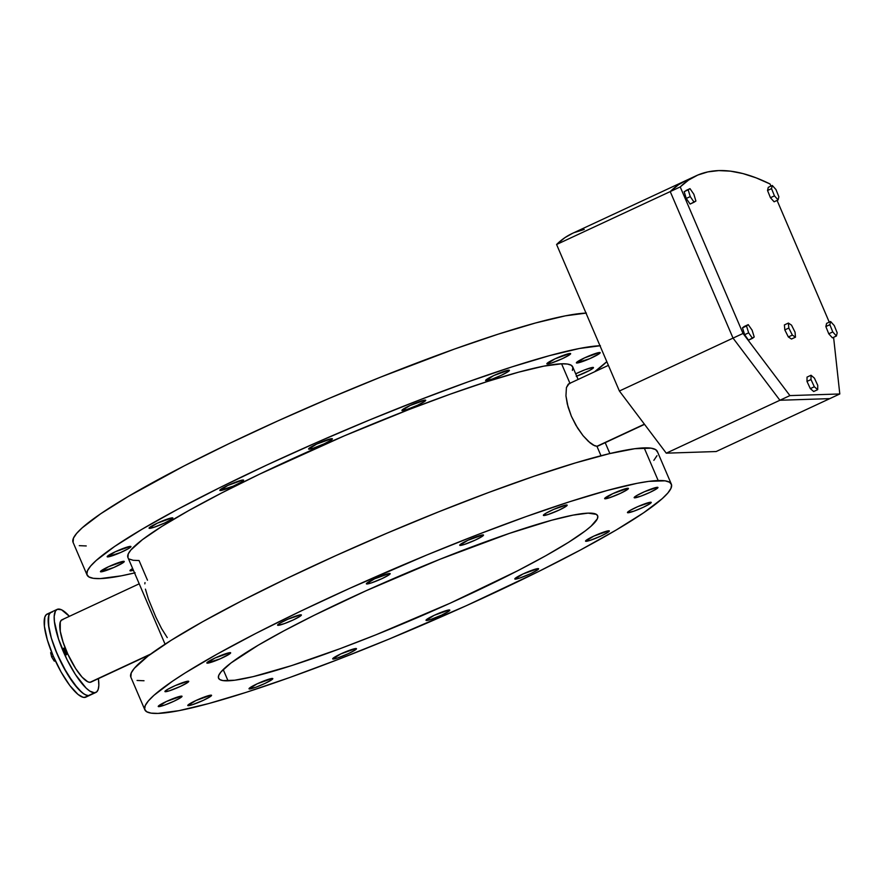 <?xml version="1.0" encoding="UTF-8"?>
<svg xmlns="http://www.w3.org/2000/svg" width="884" height="884" viewBox="0 0 884 884"><rect width="100%" height="100%" fill="white"/><g stroke="black" fill="none" stroke-linecap="round" stroke-linejoin="round"><path stroke-width="1.33" d="M66.554 654.425A3.437 0.928 -115 0 1 64.289 651.497A3.437 0.928 -115 0 1 63.759 648.171A3.437 0.928 -115 0 1 63.858 648.149L65.924 650.646L66.72 654.359L64.488 651.939L63.858 648.149A3.437 0.928 -115 0 1 66.123 651.077A3.437 0.928 -115 0 1 66.654 654.403A3.437 0.928 -115 0 1 66.554 654.425M596.932 446.276L598.545 445.647L596.932 446.276L600.998 455.746L596.932 446.276L593.274 445.105L590.169 442.95L583.031 435.657L575.882 425.237L571.362 416.22L568.069 407.005L565.948 395.822L566.423 387.579L569.075 383.667L570.014 383.479L568.246 384.186L566.423 387.579L565.948 395.822L567.285 404.021L571.362 416.22L577.606 428.077L583.031 435.657L588.468 441.47L594.656 445.779L596.932 446.276L644.403 424.176L596.932 446.276M52.565 611.85A45.824 12.321 -115 0 0 51.173 612.17L47.172 614.037A45.824 12.321 65 0 0 54.255 658.403A45.824 12.321 65 0 0 84.455 697.443L88.455 695.575A45.824 12.321 -115 0 1 58.256 656.536A45.824 12.321 -115 0 1 51.173 612.17A45.824 12.321 65 0 0 58.256 656.536A45.824 12.321 65 0 0 88.455 695.575A45.824 12.321 65 0 0 89.859 695.255A45.824 12.321 -115 0 1 88.455 695.575L94.455 692.78L88.455 695.575L87.063 695.421L83.825 693.907L78.046 688.769L67.239 673.829L57.206 654.149L51.349 638.093L48.841 627.485L48.421 616.999L49.482 613.772L51.349 612.093L52.565 611.85L50.322 612.734L48.841 615.198L48.421 624.413L51.349 638.093L55.515 650.038L62.985 666.282L73.792 683.63L82.002 692.559L85.516 694.857L88.455 695.575L84.455 697.443A45.824 12.321 65 0 0 85.859 697.122L95.859 692.459A45.824 12.321 -115 0 1 94.455 692.78L96.71 691.896L98.179 689.432L98.831 685.487L98.411 678.636A45.824 12.321 -115 0 1 95.859 692.459M58.576 609.054A45.824 12.321 -115 0 1 69.394 616.325L61.515 609.772L57.349 609.297L55.482 610.988L54.2 616.347L54.421 621.618L58.576 639.187L66.963 659.519L75.416 674.536L86.068 688.05L89.825 691.111L94.455 692.78A45.824 12.321 -115 0 1 64.256 653.74A45.824 12.321 -115 0 1 57.173 609.374A45.824 12.321 -115 0 1 58.576 609.054M139.208 583.816L62.013 619.761A34.366 9.249 65 0 0 67.317 653.033A34.366 9.249 65 0 0 89.969 682.315L150.766 654.016L89.969 682.315A34.366 9.249 65 0 0 91.019 682.072L149.86 654.679M628.049 512.764A12.951 1.425 -23.2 0 1 627.463 512.598A12.951 1.425 -23.2 0 1 637.176 506.897A12.951 1.425 -23.2 0 1 650.657 502.234L637.872 506.587L629.949 510.521L627.541 512.687L634.027 511.129L643.121 507.372L650.005 503.692L651.243 502.587L650.657 502.234A12.951 1.425 -23.2 0 1 651.254 502.399A12.951 1.425 -23.2 0 1 641.541 508.09A12.951 1.425 -23.2 0 1 628.049 512.764L627.75 512.057L628.049 512.764M575.705 373.833A12.951 1.425 -23.2 0 1 592.888 367.424L584.733 369.866L575.683 373.833M586.147 541.306A12.951 1.425 -23.2 0 1 585.551 541.152A12.951 1.425 -23.2 0 1 595.264 535.45A12.951 1.425 -23.2 0 1 608.756 530.787L593.694 536.168L585.628 541.229L590.136 540.356L601.208 535.925L608.104 532.245L609.33 531.14L608.756 530.787A12.951 1.425 -23.2 0 1 609.352 530.952A12.951 1.425 -23.2 0 1 599.628 536.643A12.951 1.425 -23.2 0 1 586.147 541.306L585.838 540.61L586.147 541.306M515.405 579.142A12.951 1.425 -23.2 0 1 514.808 578.976A12.951 1.425 -23.2 0 1 524.532 573.274A12.951 1.425 -23.2 0 1 538.013 568.611L522.952 573.992L514.897 579.064L519.405 578.18L530.466 573.749L537.361 570.069L538.588 568.964L538.013 568.611A12.951 1.425 -23.2 0 1 538.61 568.777A12.951 1.425 -23.2 0 1 528.886 574.467A12.951 1.425 -23.2 0 1 515.405 579.142L515.107 578.434L515.405 579.142M426.618 620.48A12.951 1.425 -23.2 0 1 426.022 620.314A12.951 1.425 -23.2 0 1 435.735 614.623A12.951 1.425 -23.2 0 1 449.216 609.949L434.154 615.341L426.099 620.402L430.607 619.529L441.68 615.098L448.564 611.408L449.801 610.303L449.216 609.949A12.951 1.425 -23.2 0 1 449.812 610.115A12.951 1.425 -23.2 0 1 440.099 615.816A12.951 1.425 -23.2 0 1 426.618 620.48L426.309 619.772L426.618 620.48M333.279 659.044A12.951 1.425 -23.2 0 1 332.682 658.878A12.951 1.425 -23.2 0 1 342.406 653.188A12.951 1.425 -23.2 0 1 355.887 648.524L340.826 653.906L332.76 658.967L337.268 658.094L348.34 653.663L355.235 649.972L356.462 648.878L355.887 648.524A12.951 1.425 -23.2 0 1 356.484 648.679A12.951 1.425 -23.2 0 1 346.76 654.381A12.951 1.425 -23.2 0 1 333.279 659.044L332.981 658.337L333.279 659.044M249.62 688.967A12.951 1.425 -23.2 0 1 249.023 688.802A12.951 1.425 -23.2 0 1 258.736 683.1A12.951 1.425 -23.2 0 1 272.217 678.437L257.156 683.818L249.1 688.89L255.587 687.332L264.681 683.575L271.565 679.895L272.802 678.79L272.217 678.437A12.951 1.425 -23.2 0 1 272.813 678.603A12.951 1.425 -23.2 0 1 263.101 684.293A12.951 1.425 -23.2 0 1 249.62 688.967L249.31 688.26L249.62 688.967M188.358 705.675A12.951 1.425 -23.2 0 1 187.762 705.509A12.951 1.425 -23.2 0 1 197.486 699.819A12.951 1.425 -23.2 0 1 210.967 695.155L195.905 700.537L187.839 705.598L192.347 704.725L203.419 700.294L210.315 696.603L211.541 695.509L210.967 695.155A12.951 1.425 -23.2 0 1 211.563 695.31A12.951 1.425 -23.2 0 1 201.839 701.012A12.951 1.425 -23.2 0 1 188.358 705.675L188.049 704.968L188.358 705.675M130.578 570.865A12.951 1.425 -23.2 0 1 129.981 570.71A12.951 1.425 -23.2 0 1 132.655 568.523L130.059 570.788L133.407 570.268A12.951 1.425 -23.2 0 1 130.578 570.865L130.28 570.158L130.578 570.865M158.833 706.648A12.951 1.425 -23.2 0 1 158.236 706.482A12.951 1.425 -23.2 0 1 167.96 700.78A12.951 1.425 -23.2 0 1 181.441 696.117L166.38 701.498L158.313 706.57L164.8 705.012L173.894 701.255L180.789 697.575L182.016 696.47L181.441 696.117A12.951 1.425 -23.2 0 1 182.038 696.283A12.951 1.425 -23.2 0 1 172.314 701.973A12.951 1.425 -23.2 0 1 158.833 706.648L158.523 705.94L158.833 706.648M101.052 571.837A12.951 1.425 -23.2 0 1 100.456 571.672A12.951 1.425 -23.2 0 1 110.18 565.97A12.951 1.425 -23.2 0 1 123.661 561.307L108.599 566.699L100.533 571.76L113.837 567.484L123.009 562.765L124.235 561.66L123.661 561.307A12.951 1.425 -23.2 0 1 124.257 561.473A12.951 1.425 -23.2 0 1 114.533 567.174A12.951 1.425 -23.2 0 1 101.052 571.837L100.754 571.13L101.052 571.837M165.529 691.719A12.951 1.425 -23.2 0 1 164.932 691.553A12.951 1.425 -23.2 0 1 174.656 685.851A12.951 1.425 -23.2 0 1 188.137 681.188L175.352 685.542L167.43 689.476L165.021 691.642L169.529 690.758L180.59 686.327L187.485 682.647L188.723 681.542L188.137 681.188A12.951 1.425 -23.2 0 1 188.734 681.354A12.951 1.425 -23.2 0 1 179.021 687.045A12.951 1.425 -23.2 0 1 165.529 691.719L165.231 691.012L165.529 691.719M107.749 556.909A12.951 1.425 -23.2 0 1 107.163 556.743A12.951 1.425 -23.2 0 1 116.876 551.041A12.951 1.425 -23.2 0 1 130.357 546.378L115.296 551.771L107.24 556.832L120.533 552.555L128.467 548.621L130.942 546.732L130.357 546.378A12.951 1.425 -23.2 0 1 130.954 546.544A12.951 1.425 -23.2 0 1 121.241 552.246A12.951 1.425 -23.2 0 1 107.749 556.909L107.45 556.202L107.749 556.909M207.442 663.166A12.951 1.425 -23.2 0 1 206.845 663A12.951 1.425 -23.2 0 1 216.569 657.309A12.951 1.425 -23.2 0 1 230.05 652.635L214.989 658.028L206.922 663.088L220.227 658.812L229.398 654.094L230.625 652.989L230.05 652.635A12.951 1.425 -23.2 0 1 230.647 652.801A12.951 1.425 -23.2 0 1 220.923 658.503A12.951 1.425 -23.2 0 1 207.442 663.166L207.143 662.459L207.442 663.166M149.661 528.356A12.951 1.425 -23.2 0 1 149.065 528.19A12.951 1.425 -23.2 0 1 158.788 522.499A12.951 1.425 -23.2 0 1 172.269 517.825L157.208 523.217L149.142 528.278L153.661 527.405L164.722 522.974L171.618 519.284L172.844 518.179L172.269 517.825A12.951 1.425 -23.2 0 1 172.866 517.991A12.951 1.425 -23.2 0 1 163.142 523.693A12.951 1.425 -23.2 0 1 149.661 528.356L149.363 527.649L149.661 528.356M278.184 625.342A12.951 1.425 -23.2 0 1 277.587 625.176A12.951 1.425 -23.2 0 1 287.3 619.474A12.951 1.425 -23.2 0 1 300.781 614.811L287.996 619.165L280.073 623.098L277.664 625.264L284.151 623.706L293.245 619.949L300.129 616.27L301.367 615.165L300.781 614.811A12.951 1.425 -23.2 0 1 301.378 614.977A12.951 1.425 -23.2 0 1 291.665 620.667A12.951 1.425 -23.2 0 1 278.184 625.342L277.874 624.634L278.184 625.342M220.403 490.532A12.951 1.425 -23.2 0 1 219.807 490.366A12.951 1.425 -23.2 0 1 229.52 484.675A12.951 1.425 -23.2 0 1 243.012 480.001L227.939 485.393L219.884 490.454L233.188 486.178L241.111 482.244L243.586 480.355L243.012 480.001A12.951 1.425 -23.2 0 1 243.597 480.167A12.951 1.425 -23.2 0 1 233.884 485.868A12.951 1.425 -23.2 0 1 220.403 490.532L220.094 489.824L220.403 490.532M366.971 583.992A12.951 1.425 -23.2 0 1 366.374 583.838A12.951 1.425 -23.2 0 1 376.098 578.136A12.951 1.425 -23.2 0 1 389.579 573.473L374.518 578.854L366.462 583.915L370.971 583.042L382.032 578.611L388.927 574.92L390.153 573.826L389.579 573.473A12.951 1.425 -23.2 0 1 390.175 573.628A12.951 1.425 -23.2 0 1 380.452 579.329A12.951 1.425 -23.2 0 1 366.971 583.992L366.672 583.285L366.971 583.992M309.19 449.183A12.951 1.425 -23.2 0 1 308.604 449.028A12.951 1.425 -23.2 0 1 318.317 443.326A12.951 1.425 -23.2 0 1 331.798 438.663L316.737 444.044L308.682 449.105L313.19 448.232L324.251 443.801L331.146 440.122L332.384 439.017L331.798 438.663A12.951 1.425 -23.2 0 1 332.395 438.829A12.951 1.425 -23.2 0 1 322.682 444.519A12.951 1.425 -23.2 0 1 309.19 449.183L308.892 448.486L309.19 449.183M460.31 545.428A12.951 1.425 -23.2 0 1 459.713 545.262A12.951 1.425 -23.2 0 1 469.437 539.572A12.951 1.425 -23.2 0 1 482.918 534.908L467.857 540.29L459.791 545.351L464.299 544.478L475.371 540.047L482.266 536.356L483.493 535.262L482.918 534.908A12.951 1.425 -23.2 0 1 483.515 535.063A12.951 1.425 -23.2 0 1 473.791 540.765A12.951 1.425 -23.2 0 1 460.31 545.428L460 544.721L460.31 545.428M402.529 410.618A12.951 1.425 -23.2 0 1 401.933 410.463A12.951 1.425 -23.2 0 1 411.657 404.762A12.951 1.425 -23.2 0 1 425.138 400.098L410.077 405.48L402.01 410.541L406.518 409.668L417.591 405.237L424.486 401.546L425.712 400.452L425.138 400.098A12.951 1.425 -23.2 0 1 425.734 400.264A12.951 1.425 -23.2 0 1 416.01 405.955A12.951 1.425 -23.2 0 1 402.529 410.618L402.231 409.911L402.529 410.618M543.969 515.516A12.951 1.425 -23.2 0 1 543.373 515.35A12.951 1.425 -23.2 0 1 553.097 509.648A12.951 1.425 -23.2 0 1 566.578 504.985L553.793 509.339L545.87 513.273L543.461 515.438L547.969 514.554L559.031 510.123L565.926 506.444L567.152 505.339L566.578 504.985A12.951 1.425 -23.2 0 1 567.174 505.151A12.951 1.425 -23.2 0 1 557.45 510.853A12.951 1.425 -23.2 0 1 543.969 515.516L543.671 514.808L543.969 515.516M486.189 380.706A12.951 1.425 -23.2 0 1 485.603 380.54A12.951 1.425 -23.2 0 1 495.316 374.849A12.951 1.425 -23.2 0 1 508.797 370.175L493.736 375.567L485.681 380.628L492.167 379.081L501.261 375.324L508.145 371.634L509.383 370.529L508.797 370.175A12.951 1.425 -23.2 0 1 509.394 370.341A12.951 1.425 -23.2 0 1 499.681 376.043A12.951 1.425 -23.2 0 1 486.189 380.706L485.891 379.998L486.189 380.706M605.231 498.797A12.951 1.425 -23.2 0 1 604.634 498.631A12.951 1.425 -23.2 0 1 614.358 492.941A12.951 1.425 -23.2 0 1 627.839 488.277L612.778 493.659L604.711 498.72L609.22 497.847L620.292 493.416L627.187 489.725L628.413 488.631L627.839 488.277A12.951 1.425 -23.2 0 1 628.436 488.432A12.951 1.425 -23.2 0 1 618.712 494.134A12.951 1.425 -23.2 0 1 605.231 498.797L604.932 498.09L605.231 498.797M547.45 363.987A12.951 1.425 -23.2 0 1 546.853 363.832A12.951 1.425 -23.2 0 1 556.577 358.131A12.951 1.425 -23.2 0 1 570.058 353.467L554.997 358.849L546.931 363.91L551.45 363.037L562.511 358.606L569.406 354.915L570.633 353.821L570.058 353.467A12.951 1.425 -23.2 0 1 570.655 353.633A12.951 1.425 -23.2 0 1 560.931 359.324A12.951 1.425 -23.2 0 1 547.45 363.987L547.152 363.28L547.45 363.987M634.756 497.836A12.951 1.425 -23.2 0 1 634.159 497.67A12.951 1.425 -23.2 0 1 643.884 491.968A12.951 1.425 -23.2 0 1 657.365 487.305L644.58 491.659L636.657 495.592L634.237 497.758L640.723 496.2L649.817 492.443L656.713 488.764L657.939 487.659L657.365 487.305A12.951 1.425 -23.2 0 1 657.961 487.471A12.951 1.425 -23.2 0 1 648.237 493.161A12.951 1.425 -23.2 0 1 634.756 497.836L634.458 497.128L634.756 497.836M576.976 363.026A12.951 1.425 -23.2 0 1 576.379 362.86A12.951 1.425 -23.2 0 1 586.103 357.169A12.951 1.425 -23.2 0 1 599.584 352.495L584.523 357.887L576.456 362.948L589.761 358.672L598.932 353.954L600.159 352.849L599.584 352.495A12.951 1.425 -23.2 0 1 600.181 352.661A12.951 1.425 -23.2 0 1 590.457 358.363A12.951 1.425 -23.2 0 1 576.976 363.026L576.677 362.318L576.976 363.026M228.039 680.813A206.215 22.63 -23.2 0 1 218.558 678.216A206.215 22.63 -23.2 0 1 373.379 587.462A206.215 22.63 -23.2 0 1 588.158 513.14L573.02 515.129L551.539 520.267L509.306 533.417L440.177 559.185L366.164 590.711L314.251 615.253L283.874 630.867L258.283 645.176L230.923 663.022L221.077 671.84L218.834 675.177L218.414 677.774L219.818 679.586L223.033 680.603L234.779 680.216L253.178 676.636L291.643 665.597L340.152 648.646L376.02 634.767L450.033 603.242L517.659 570.766L545.782 555.727L568.611 542.279L585.263 530.93L591.076 526.179L597.363 518.775L597.783 516.179L596.38 514.366L588.158 513.14A206.215 22.63 -23.2 0 1 597.639 515.737A206.215 22.63 -23.2 0 1 442.818 606.479A206.215 22.63 -23.2 0 1 228.039 680.813L223.21 669.553L228.039 680.813M606.811 361.655A286.416 31.426 -23.2 0 1 594.556 371.799L606.811 361.655M134.545 572.942A286.416 31.426 -23.2 0 1 100.235 578.6L93.295 578.313L88.82 576.898L86.864 574.379L87.45 570.788L90.566 566.136L96.19 560.489L114.688 546.423L142.236 529.118L177.794 509.239L219.972 487.548L267.167 464.885L317.544 442.122L369.192 420.121L420.11 399.745L468.354 381.755L512.057 366.86L549.539 355.633L579.374 348.495L600.402 345.732M658.182 480.542A286.416 31.426 -23.2 0 1 671.354 484.145A286.416 31.426 -23.2 0 1 456.321 610.181A286.416 31.426 -23.2 0 1 158.015 713.41L151.076 713.123L146.6 711.708L144.644 709.189L145.23 705.587L148.346 700.946L153.96 695.299L172.468 681.232L185.165 672.945L216.878 654.259L255.929 633.375L300.825 611.098L349.854 588.269L426.972 554.931L477.89 534.544L526.135 516.565L569.837 501.67L607.319 490.443L637.154 483.305L648.823 481.36L665.122 480.83L669.597 482.244L671.553 484.763L670.967 488.355L667.851 493.007L662.226 498.653L643.729 512.72L616.17 530.024L580.622 549.903L538.444 571.594L466.343 605.684L389.225 639.021L338.296 659.398L290.062 677.387L246.36 692.283L208.878 703.509L179.043 710.648L158.015 713.41A286.416 31.426 -23.2 0 1 144.843 709.808A286.416 31.426 -23.2 0 1 359.876 583.771A286.416 31.426 -23.2 0 1 658.182 480.542L644.182 447.879L658.182 480.542M671.354 484.145L657.353 451.492A286.416 31.426 156.8 0 0 644.182 447.879A286.416 31.426 156.8 0 0 345.876 551.108A286.416 31.426 156.8 0 0 130.854 677.155L144.843 709.808M578.114 379.457L572.71 366.849A241.962 26.553 156.8 0 0 561.583 363.799L569.926 383.269L561.583 363.799A241.962 26.553 156.8 0 0 309.577 451.006A241.962 26.553 156.8 0 0 127.926 557.484L165.076 644.182M147.484 580.213L139.053 560.533L133.186 560.29L129.407 559.097M657.552 452.111L655.596 449.591L651.132 448.177L634.822 448.707L609.275 453.691L575.451 462.918L534.665 476.034L488.465 492.554L438.652 511.836L387.126 533.129L335.854 555.616L286.836 578.445L241.929 600.722L202.878 621.607L171.176 640.292L148.037 656.05L134.346 668.293L131.23 672.934L130.854 677.177M137.075 680.459L144.026 680.757M653.851 460.343L656.967 455.702M135.142 572.799L121.263 575.838L100.235 578.6A286.416 31.426 -23.2 0 1 87.063 574.998A286.416 31.426 -23.2 0 1 301.466 449.238A286.416 31.426 -23.2 0 1 599.993 345.743M576.246 376.319L589.374 370.562L593.065 368.241L592.888 367.424A12.951 1.425 -23.2 0 1 593.473 367.589A12.951 1.425 -23.2 0 1 576.699 376.153M572.39 370.407L572.876 367.368L571.23 365.247L567.451 364.053L561.583 363.799L543.826 366.142L518.621 372.164L486.951 381.656L450.033 394.242L409.281 409.425L344.417 435.812L259.697 474.1L221.762 492.918L188.767 510.565L161.982 526.345L142.435 539.66L130.876 550.003L128.246 553.925L127.926 557.506M585.993 313.091A286.416 31.426 156.8 0 0 287.466 416.585A286.416 31.426 156.8 0 0 73.074 542.345L87.063 574.998M586.401 313.069L565.373 315.842L535.538 322.98L498.057 334.207L454.354 349.103L380.871 377.026L329.345 398.319L278.084 420.806L229.055 443.635L184.148 465.912L128.246 496.465L100.688 513.77L82.19 527.836L76.576 533.483L73.46 538.124L73.085 542.367M79.295 545.66L86.245 545.947M144.843 583.86L144.998 582.589M167.242 637.585L161.606 628.646L155.849 617.109L148.39 599.032L145.44 589.142M91.66 681.652L89.969 682.315L87.77 681.774L82.157 677.21L75.692 668.635L67.902 654.326L63.062 642.115L60.267 631.253L60.267 622.038L61.372 620.181L63.062 619.518M570.014 383.479L568.246 384.186M48.565 613.706L46.322 614.601L44.841 617.065L44.41 626.281L47.349 639.961L53.206 656.016L61.084 672.006L69.792 685.487L78.002 694.426L83.063 697.288L85.671 697.2M556.588 244.492L670.227 191.585A743.168 199.883 -115 0 1 686.072 180.469A743.157 199.883 65 0 0 670.227 191.585L556.588 244.492L619.397 391.015L733.035 338.108L670.227 191.585L678.558 184.723L670.227 191.585L680.227 186.922A743.157 199.883 -115 0 1 696.073 175.817A743.157 199.883 -115 0 1 770.041 183.982L770.936 186.093L770.041 183.982L756.14 177.861L742.936 173.573L730.471 171.153L718.758 170.59L707.863 171.894L697.785 175.054L688.57 180.071L680.227 186.922L670.227 191.585L733.035 338.108L670.227 191.585L733.035 338.108L779.909 400.253L666.271 453.172L716.162 451.536L829.8 398.629L779.909 400.253L733.035 338.108L743.035 333.456L680.227 186.922L743.035 333.456L789.909 395.601L666.271 453.172L619.397 391.015L556.588 244.492L564.931 237.63L572.467 233.365A743.168 199.883 65 0 0 556.588 244.492M716.162 451.536L666.271 453.172L619.397 391.015L733.035 338.108L779.909 400.253L829.8 398.629L779.909 400.253L829.8 398.629L839.8 393.966L789.909 395.601L839.8 393.966L833.59 337.312L839.8 393.966L716.162 451.536M574.147 232.625L584.225 229.453M777.08 200.414L829.258 322.152L777.08 200.414M572.434 233.376L686.072 180.469L678.558 184.723M733.035 338.108L743.035 333.456L789.909 395.601L779.909 400.253L733.035 338.108M807.037 377.114L806.993 381.413L810.319 388.628L813.689 391.524L817.7 389.656L817.744 385.358L814.418 378.142L811.037 375.247L807.037 377.114L811.037 375.247L810.993 379.556L806.993 381.413L807.037 377.114M806.993 381.413L810.993 379.556L814.319 386.761L810.319 388.628L806.993 381.413M810.319 388.628L814.319 386.761L817.7 389.656L813.689 391.524L810.319 388.628M817.7 389.656L817.744 385.358L814.418 378.142L811.037 375.247L810.993 379.556L814.319 386.761L817.7 389.656M744.217 326.505L742.494 327.842L744.637 334.693L748.494 340.185L754.218 336.981L752.085 330.141L748.229 324.638L744.217 326.505M742.494 327.842L746.505 325.986L748.637 332.826L744.637 334.693L742.494 327.842M744.637 334.693L748.637 332.826L752.494 338.329L748.494 340.185L744.637 334.693M752.494 338.329L754.218 336.981L752.085 330.141L748.229 324.638L746.505 325.986L748.637 332.826L752.494 338.329M784.395 324.925L784.815 329.898L788.351 336.959L791.478 339.036L795.478 337.18L795.059 332.207L791.523 325.146L788.395 323.069L784.395 324.925L788.395 323.069L788.815 328.041L784.815 329.898L784.395 324.925M784.815 329.898L788.815 328.041L792.351 335.091L788.351 336.959L784.815 329.898M788.351 336.959L792.351 335.091L795.478 337.18L791.478 339.036L788.351 336.959M795.478 337.18L795.059 332.207L791.523 325.146L788.395 323.069L788.815 328.041L792.351 335.091L795.478 337.18M826.606 323.389L825.855 326.561L828.761 333.798L832.43 337.854L828.761 333.798L825.855 326.561L826.606 323.389L830.606 321.522L826.606 323.389M837.181 332.826L834.275 325.588L830.606 321.522L829.855 324.693L825.855 326.561L829.855 324.693L832.761 331.931L828.761 333.798L832.761 331.931L836.43 335.997L832.43 337.854L836.43 335.997L837.181 332.826L834.275 325.588L830.606 321.522L829.855 324.693L832.761 331.931L836.43 335.997L837.181 332.826M768.284 187.331L767.533 190.491L770.45 197.729L774.108 201.795L770.45 197.729L767.533 190.491L768.284 187.331L772.284 185.463L768.284 187.331M778.859 196.756L775.953 189.53L772.284 185.463L771.533 188.635L767.533 190.491L771.533 188.635L774.45 195.861L770.45 197.729L774.45 195.861L778.108 199.928L774.108 201.795L778.108 199.928L778.859 196.756L775.953 189.53L772.284 185.463L771.533 188.635L774.45 195.861L778.108 199.928L778.859 196.756M684.172 191.673L686.238 198.458L690.106 204.06L686.238 198.458L684.172 191.673L688.183 189.806L684.172 191.673M685.984 190.502L689.984 188.635L688.183 189.806L690.238 196.591L686.238 198.458L690.238 196.591L694.106 202.204L690.106 204.06L695.907 201.033L693.852 194.248L689.984 188.635L685.984 190.502M689.984 188.635L688.183 189.806L690.238 196.591L694.106 202.204L695.907 201.033L693.852 194.248L689.984 188.635M63.549 648.547A1.149 1.094 88.1 0 1 64.311 649.199A2.287 0.619 -115 0 1 65.869 651.265A2.287 0.619 -115 0 1 66.101 653.386A1.149 1.094 88.1 0 1 66.134 654.248A1.149 1.094 -91.9 0 0 66.101 653.386L65.869 651.265L64.201 649.243L66.101 653.386A2.287 0.619 -115 0 1 64.543 651.309A2.287 0.619 -115 0 1 64.311 649.199A1.149 1.094 -91.9 0 0 63.549 648.547M55.46 661.044L54.233 661.088L55.261 660.613L54.233 661.088L51.67 656.934L53.283 656.182L51.67 656.934L50.642 652.712L51.648 652.248L50.642 652.712L51.67 656.934L54.233 661.088L55.46 661.044M597.96 446.044L644.535 424.364M605.209 442.674L609.872 453.547M51.173 612.17L57.173 609.374M568.942 383.733L608.402 365.357M686.072 180.469L696.073 175.817M65.659 654.867C67.294 655.895 66.399 649.386 63.272 648.513"/></g></svg>
